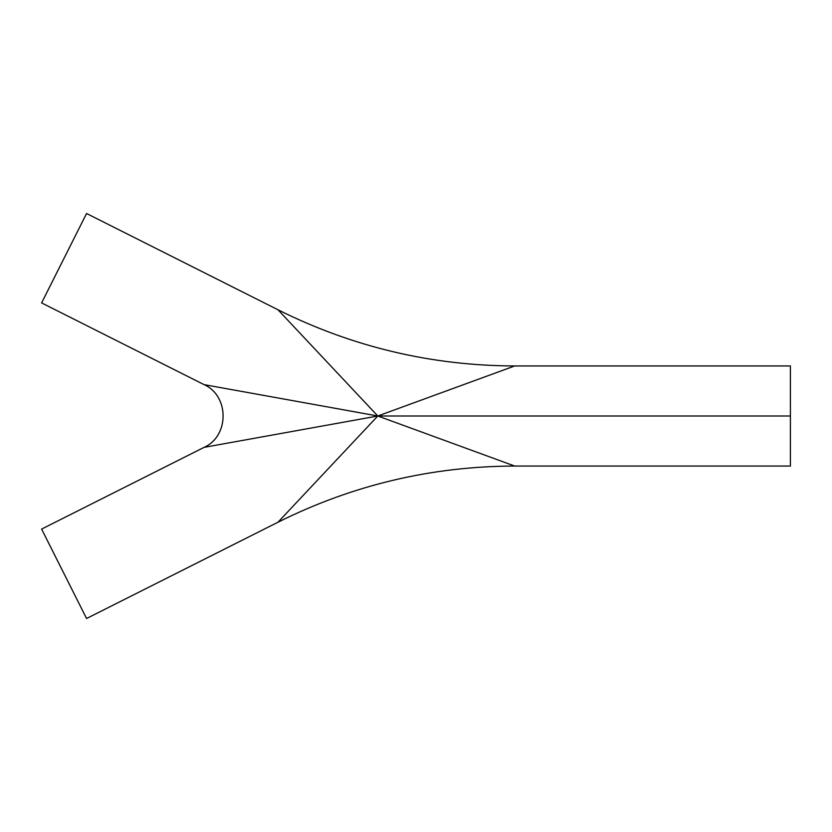 <?xml version="1.0" encoding="UTF-8"?>
<svg xmlns="http://www.w3.org/2000/svg" width="832" height="832" viewBox="0 0 832 832"><rect width="100%" height="100%" fill="white"/><g stroke="black" fill="none" stroke-linecap="round" stroke-linejoin="round"><path stroke-width="1.25" d="M360.766 412.922L377.79 416L277.992 309.785L86.57 213.502L41.6 302.91L204.069 384.634L360.766 412.922M512.054 366.922L377.79 416L204.069 447.366L41.6 529.09L86.57 618.498L277.992 522.215L377.79 416L790.4 416L790.4 365.955L790.4 466.045L790.4 416L377.79 416L514.571 466.003M204.069 384.634L41.6 302.91L86.57 213.502L277.992 309.785L377.79 416L514.686 365.955L377.79 416L514.686 466.045L377.79 416L204.069 447.366C229.445 436.186 229.455 395.814 204.069 384.634L377.79 416L277.992 522.215L86.57 618.498L41.6 529.09L204.069 447.366L207.407 446.763M790.4 466.045L514.686 466.045C431.402 466.305 352.508 485.035 277.992 522.215M790.4 365.955L514.686 365.955C431.402 365.695 352.508 346.965 277.992 309.785"/></g></svg>

